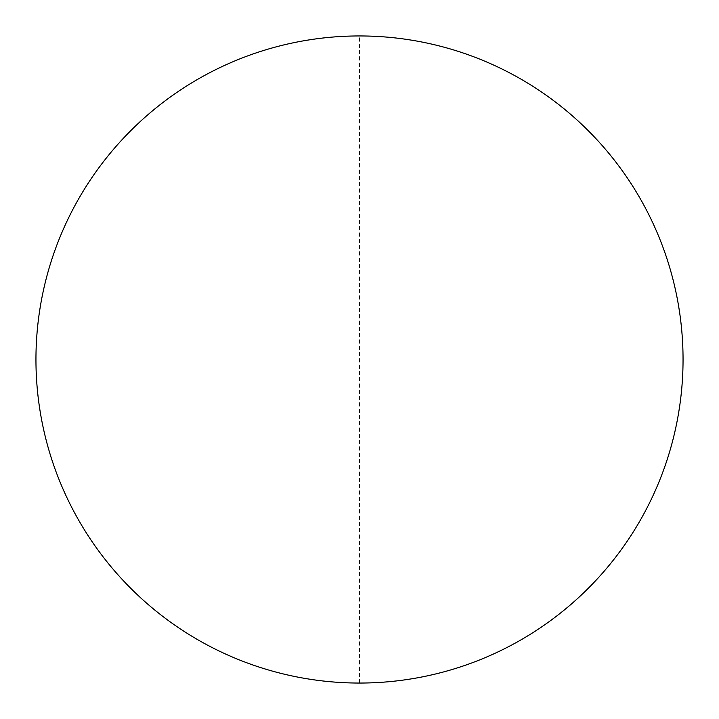 <?xml version="1.0" encoding="UTF-8"?>
<svg xmlns="http://www.w3.org/2000/svg" width="719" height="719" viewBox="0 0 719 719"><rect width="100%" height="100%" fill="white"/><g stroke="black" fill="none" stroke-linecap="round" stroke-linejoin="round"><path stroke-width="0.54" stroke-dasharray="3.6 2.7" d="M683.05 359.5A323.55 323.55 0 0 1 359.5 683.05A323.55 323.55 0 0 1 35.95 359.5A323.55 323.55 0 0 1 359.5 35.95A323.55 323.55 0 0 1 683.05 359.5M359.5 683.05L359.5 35.95"/><path stroke-width="1.08" d="M35.95 359.5A323.55 323.55 0 0 1 359.5 35.95A323.55 323.55 0 0 1 683.05 359.5A323.55 323.55 0 0 1 359.5 683.05A323.55 323.55 0 0 1 35.95 359.5"/></g></svg>
